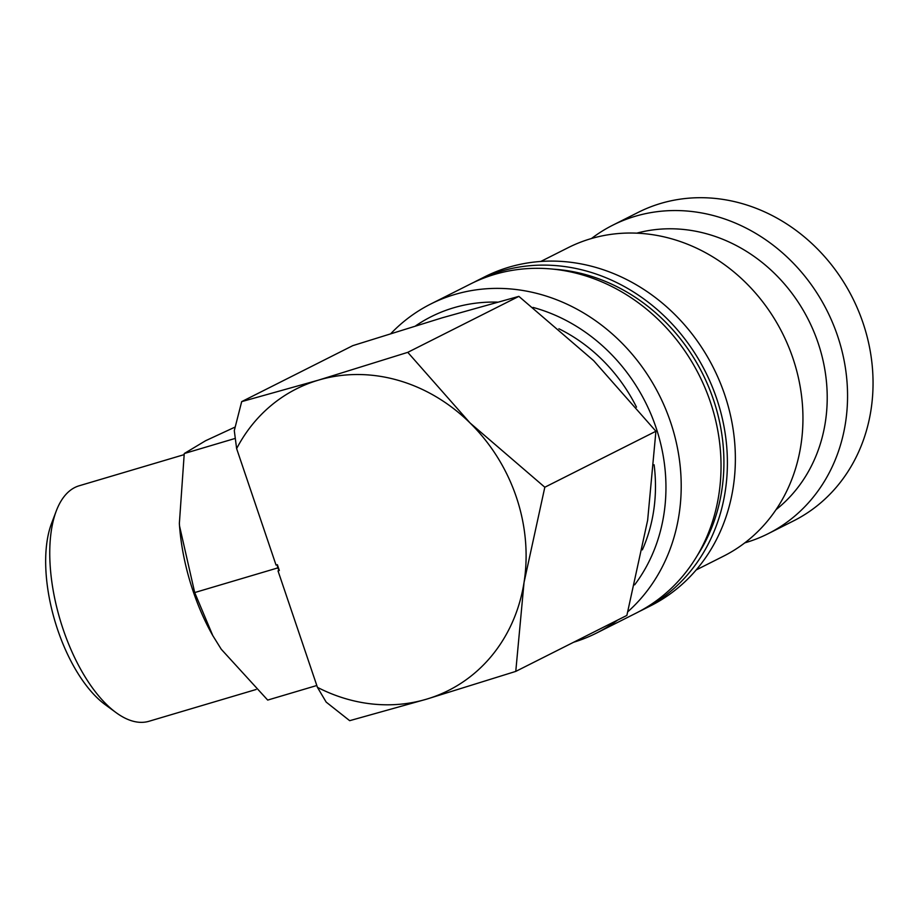 <?xml version="1.0" encoding="UTF-8"?>
<svg xmlns="http://www.w3.org/2000/svg" width="919" height="919" viewBox="0 0 919 919"><rect width="100%" height="100%" fill="white"/><g stroke="black" fill="none" stroke-linecap="round" stroke-linejoin="round"><path stroke-width="1.38" d="M627.849 611.721A184.225 163.123 -116.7 0 0 670.525 421.993A184.225 163.123 -116.7 0 0 430.712 304.028A184.225 163.123 -116.7 0 0 390.954 333.494M634.638 584.852A172.715 152.922 -116.7 0 0 655.936 427.312A172.715 152.922 -116.7 0 0 533.031 307.417M497.363 302.121A172.715 152.922 -116.7 0 0 415.687 325.82M573.64 642.243A184.225 163.123 -116.7 0 0 596.5 633.076L636.327 613.007A184.225 163.123 -116.7 0 0 710.353 401.925A184.225 163.123 -116.7 0 0 470.539 283.96L430.712 304.028M639.498 611.365A184.225 163.123 -116.7 0 0 642.703 609.791L650.663 605.782A184.225 163.123 -116.7 0 0 724.689 394.699A184.225 163.123 -116.7 0 0 484.876 276.734L476.904 280.755A184.225 163.123 -116.7 0 0 473.744 282.397M642.703 609.791A184.225 163.123 -116.7 0 0 716.717 398.72A184.225 163.123 -116.7 0 0 476.904 280.755M696.177 569.952L723.54 556.167A172.715 152.922 -116.7 0 0 792.936 358.284A172.715 152.922 -116.7 0 0 568.114 247.693L540.751 261.478M776.038 509.666A157.356 139.332 -116.7 0 0 818.094 342.902A157.356 139.332 -116.7 0 0 636.718 233.173M744.804 542.865A172.715 152.922 -116.7 0 0 768.146 533.698A172.715 152.922 -116.7 0 0 837.542 335.803A172.715 152.922 -116.7 0 0 612.72 225.212A172.715 152.922 -116.7 0 0 591.457 238.526M768.146 533.698L793.637 520.855A172.715 152.922 -116.7 0 0 863.033 322.96A172.715 152.922 -116.7 0 0 638.2 212.369L612.72 225.212M241.686 401.626L234.288 430.632L236.631 448.621A168.878 149.521 63.3 0 1 318.468 380.133L241.686 401.626L352.781 345.647L442.085 317.848L518.867 296.366L593.651 360.65L655.913 431.252L647.654 520.188L626.873 615.42L515.766 671.398L524.037 582.474A168.878 149.521 63.3 0 1 426.462 699.198A168.878 149.521 63.3 0 1 317.434 687.343L326.176 702.105L349.679 720.68L426.462 699.198L515.766 671.398M544.818 487.231L470.034 422.947A168.878 149.521 63.3 0 1 516.306 496.984A168.878 149.521 63.3 0 1 524.037 582.474L544.818 487.231L655.913 431.252M256.091 689.503L149.027 721.266A122.813 56.369 -106.5 0 1 116.081 712.627A122.813 56.369 -106.5 0 1 63.112 629.205A122.813 56.369 -106.5 0 1 56.266 510.987A122.813 56.369 -106.5 0 1 79.149 485.783L184.041 454.664M116.081 712.627L105.271 704.701A110.349 50.648 -106.5 0 1 57.667 629.756A110.349 50.648 -106.5 0 1 51.51 523.531L56.266 510.987M316.814 685.505L267.693 700.083L221.272 649.262L212.817 635.649L194.702 592.56L179.538 525.99A130.498 59.896 -106.5 0 1 179.366 523.37L184.248 453.538L205.592 440.729L235.161 427.036M212.668 635.385A130.498 59.896 -106.5 0 1 212.507 635.109A130.498 59.896 -106.5 0 1 193.151 591.285A130.498 59.896 -106.5 0 1 179.538 525.99L179.366 523.359M558.89 328.749A161.193 142.732 63.3 0 1 636.499 407.14M654.11 464.761A161.193 142.732 63.3 0 1 642.347 549.861M235.275 438.397L184.248 453.538M236.631 448.621L276.056 565.093L277.366 564.703L279.319 570.481L278.009 570.871L317.434 687.343M277.366 564.703L277.607 567.965L279.319 570.481M277.607 567.965L194.702 592.56M318.468 380.133A168.878 149.521 63.3 0 1 470.034 422.947L407.772 352.345L318.468 380.133M407.772 352.345L518.867 296.366M596.5 633.076A184.225 163.123 -116.7 0 0 617.488 620.153M697.395 555.409A180.388 159.722 -116.7 0 0 713.454 399.685A180.388 159.722 -116.7 0 0 553.158 269.164"/></g></svg>

